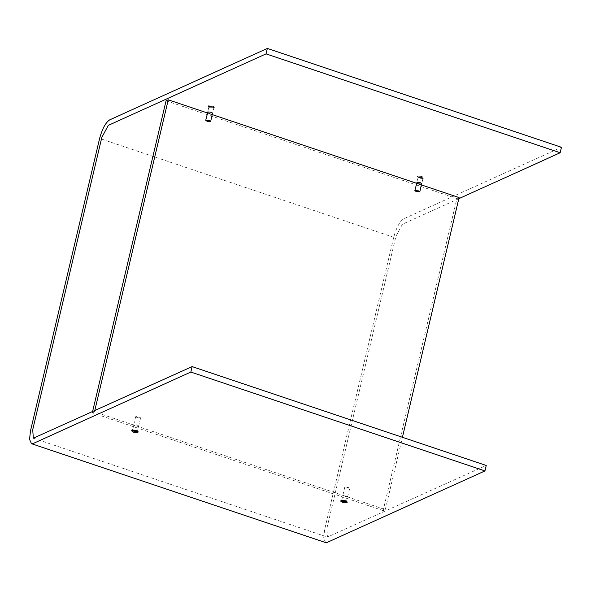 <?xml version="1.0" encoding="UTF-8"?>
<svg xmlns="http://www.w3.org/2000/svg" width="591" height="591" viewBox="0 0 591 591"><rect width="100%" height="100%" fill="white"/><g stroke="black" fill="none" stroke-linecap="round" stroke-linejoin="round"><path stroke-width="0.44" stroke-dasharray="2.96 2.22" d="M325.597 542.575L323.654 538.238L324.636 529.588L393.724 237.301C396.362 227.668 399.693 221.492 403.719 218.781L561.45 147.299M458.815 198.672L402.434 224.225L395.911 236.304L326.823 528.59L327.451 537.064L486.238 465.472M132.628 430.167C135.383 430.115 136.905 430.632 137.201 431.703C134.438 431.748 132.916 431.238 132.628 430.167L135.871 430.499L137.201 431.703M341.768 500.474C342.056 501.545 343.585 502.055 346.341 502.01C346.053 500.939 344.523 500.429 341.768 500.474L343.098 501.678L346.533 501.825L345.011 500.806L341.583 500.658L343.053 495.022C345.816 494.977 347.338 495.487 347.634 496.558C344.871 496.61 343.349 496.093 343.053 495.022M346.341 502.01L349.754 488.203L348.232 487.183L344.804 487.028L346.319 488.048L349.754 488.203M133.913 424.715C134.201 425.786 135.731 426.296 138.486 426.251C138.198 425.18 136.669 424.67 133.913 424.715L132.436 430.351L133.958 431.364L131.734 430.182M138.486 426.251L137.385 431.519L133.958 431.364M346.533 501.825L347.634 496.558M421.553 183.831C418.797 183.882 417.276 183.365 416.98 182.294M207.84 111.987C208.128 113.058 209.657 113.575 212.413 113.524M422.846 178.386C422.55 177.315 421.028 176.798 418.273 176.842C418.561 177.913 420.083 178.43 422.846 178.386L421.516 177.182L418.081 177.027L419.603 178.046L423.03 178.201L421.745 183.646L423.03 178.201M418.273 176.842L416.795 182.479L418.081 177.027M213.706 108.072C210.943 108.123 209.421 107.606 209.125 106.535C211.888 106.491 213.41 107.001 213.706 108.072L210.455 107.739L209.125 106.535M340.874 500.488L342.824 501.796L347.235 501.995M137.178 417.741L135.849 416.537L139.092 416.877L140.606 417.889L137.178 417.741L139.092 416.877M138.095 431.689L133.684 431.489M419.484 177.492L423.658 177.921L421.952 176.377L419.484 177.492L417.534 176.177L417.379 176.864L419.329 178.172L423.496 178.6L421.789 177.056L417.379 176.864M421.952 176.377L417.534 176.177M210.344 107.185L208.638 105.634L212.804 106.07L214.755 107.377L210.344 107.185L212.804 106.07M208.941 106.72L207.655 112.172L209.125 106.535L212.368 106.875L213.89 107.887L212.597 113.339L213.89 107.887M210.182 107.865L208.475 106.314L212.642 106.749L214.599 108.057L210.182 107.865M207.463 112.984L210.669 114.063M419.817 184.37L421.442 184.917M459.081 197.571L456.895 198.561L383.131 510.609L385.317 509.619L402.412 437.296M166.056 100.788L456.895 198.561M92.551 411.728L92.292 412.836L383.131 510.609M92.292 412.836L94.479 411.846L385.317 509.619M94.479 411.846L94.737 410.738M393.724 237.301L99.62 138.427M346.319 488.048L348.232 487.183M33.34 438.197L327.451 537.064M344.804 487.028L341.583 500.658M135.657 416.721L132.436 430.351M137.385 431.519L140.606 417.889M423.74 178.364L423.902 177.684M208.394 105.87L208.231 106.557M214.599 108.057L214.755 107.377"/><path stroke-width="0.89" d="M267.346 48.425L266.053 53.877L108.323 125.358L101.807 137.437L32.712 429.723L33.34 438.197L192.127 366.605L486.238 465.472L484.945 470.924L190.841 372.057L33.111 443.538L31.493 443.701L29.55 439.364L30.525 430.713L99.62 138.427C102.258 128.794 105.582 122.625 109.616 119.907L267.346 48.425L561.45 147.299L560.165 152.744L458.815 198.672M484.945 470.924L327.215 542.405L325.597 542.575L31.493 443.701M192.127 366.605L190.841 372.057M560.165 152.744L266.053 53.877M414.86 190.657L416.98 182.294C419.743 182.25 421.265 182.759 421.553 183.831L419.809 191.824L418.295 190.804L414.86 190.657L416.382 191.676L419.809 191.824M205.72 120.35L207.84 111.987C210.595 111.943 212.125 112.453 212.413 113.524L210.669 121.517L207.234 121.369L205.72 120.35L209.148 120.498L210.669 121.517M345.122 501.367L342.662 502.483L347.072 502.675L345.122 501.367L340.955 500.932L342.662 502.483M347.072 502.675L347.235 501.995L345.284 500.68L341.11 500.252L340.712 501.168M133.522 432.169L131.808 430.625L135.982 431.061L137.696 432.605L133.522 432.169L135.982 431.061M131.571 430.861L131.97 429.945L136.144 430.374L138.095 431.689L137.932 432.368M94.737 410.738L168.243 99.798L207.463 112.984M210.669 114.063L419.817 184.37M421.442 184.917L459.081 197.571L402.412 437.296M168.243 99.798L166.056 100.788L92.551 411.728M418.295 190.804L416.382 191.676M207.234 121.369L209.148 120.498"/></g></svg>
